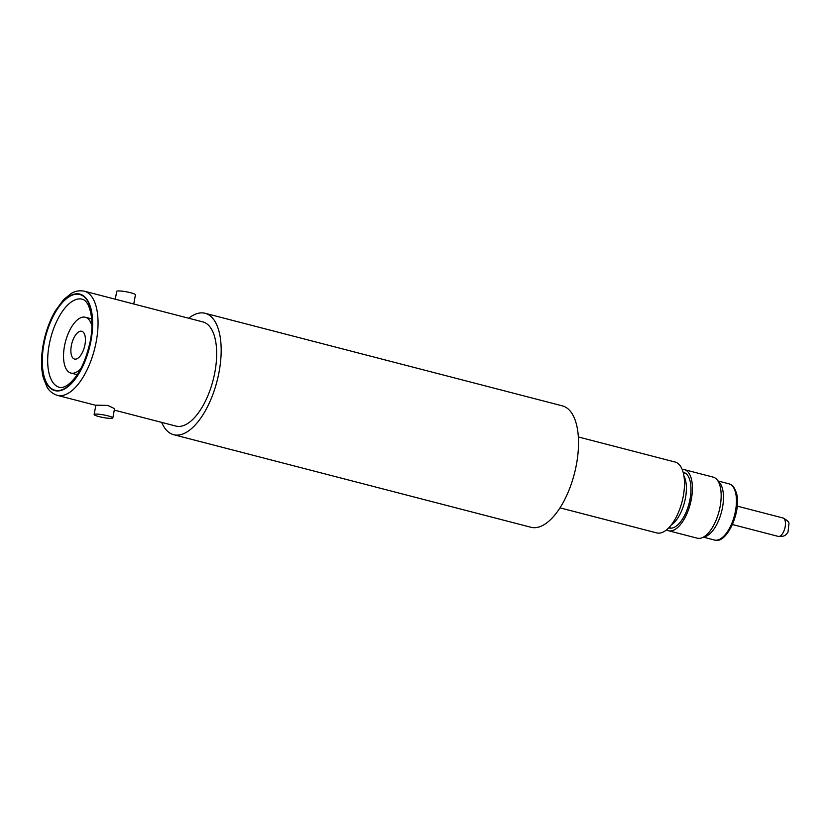 <?xml version="1.0" encoding="UTF-8"?>
<svg xmlns="http://www.w3.org/2000/svg" width="831" height="831" viewBox="0 0 831 831"><rect width="100%" height="100%" fill="white"/><g stroke="black" fill="none" stroke-linecap="round" stroke-linejoin="round"><path stroke-width="1.25" d="M95.285 414.108A9.505 1.319 -169.6 0 0 94.132 414.513A9.505 1.319 -169.6 0 0 101.039 417.089A9.505 1.319 -169.6 0 0 111.676 418.346A9.505 1.319 -169.6 0 0 112.829 417.941A9.505 1.319 -169.6 0 0 105.921 415.365A9.505 1.319 -169.6 0 0 95.285 414.108M94.132 414.513L95.845 405.175L107.75 405.424L114.543 408.613L112.829 417.941M133.749 303.99L135.432 294.808A9.505 1.319 -169.6 0 0 128.525 292.232A9.505 1.319 -169.6 0 0 117.888 290.975A9.505 1.319 -169.6 0 0 116.724 291.38L115.291 299.212M114.273 410.109L175.892 426.074A53.807 24.515 -75.5 0 0 214.928 371.914A53.807 24.515 -75.5 0 0 202.878 321.909L84.263 291.172A53.807 24.515 104.5 0 1 96.313 341.177A53.807 24.515 104.5 0 1 57.266 395.338C49.912 392.845 47.554 387.859 47.097 387.194L43.316 377.866C40.968 368.289 40.937 357.164 43.212 344.47C45.57 331.964 49.621 320.756 55.355 310.836L63.572 299.669L71.414 293.353C72.141 292.99 76.618 289.78 84.263 291.172M91.898 326.095A28.825 13.13 -75.5 0 0 85.375 317.265A28.825 13.13 -75.5 0 0 64.257 347.42A28.825 13.13 -75.5 0 0 70.915 373.067A28.825 13.13 -75.5 0 0 80.898 368.517M71.227 346.288A14.366 6.544 -75.5 0 0 74.541 359.065A14.366 6.544 -75.5 0 0 85.063 344.044A14.366 6.544 -75.5 0 0 81.739 331.268A14.366 6.544 -75.5 0 0 71.227 346.288M578.355 436.961L675.094 462.026A36.616 16.682 104.5 0 1 683.549 494.601A36.616 16.682 104.5 0 1 656.729 532.91L559.98 507.845M668.737 527.851A28.721 13.088 -75.5 0 0 669.204 527.986A28.721 13.088 -75.5 0 0 685.918 512.613A28.721 13.088 -75.5 0 0 690 480.723A28.721 13.088 -75.5 0 0 683.612 472.382A28.721 13.088 -75.5 0 0 683.134 472.278M668.488 530.729L697.251 538.187A31.557 14.376 -75.5 0 0 701.717 537.886A31.557 14.376 -75.5 0 0 717.309 517.017A31.557 14.376 -75.5 0 0 720.093 486.26A31.557 14.376 -75.5 0 0 716.841 479.518A31.557 14.376 -75.5 0 0 713.081 477.098L684.318 469.64A31.557 14.376 104.5 0 1 691.34 478.801A31.557 14.376 104.5 0 1 686.853 513.838A31.557 14.376 104.5 0 1 668.488 530.729A31.557 14.376 104.5 0 1 666.524 529.866M716.841 479.518L719.459 482.51A29.22 13.306 104.5 0 1 722.482 488.742A29.22 13.306 104.5 0 1 719.895 517.225A29.22 13.306 104.5 0 1 705.457 536.556L701.717 537.886M161.692 422.397A62.709 28.566 -75.5 0 0 173.658 434.696A62.709 28.566 -75.5 0 0 217.431 379.58A62.709 28.566 -75.5 0 0 205.112 313.287A62.709 28.566 -75.5 0 0 188.679 318.231M173.658 434.696L530.988 527.28A62.709 28.566 -75.5 0 0 574.772 472.174A62.709 28.566 -75.5 0 0 562.442 405.881L205.112 313.287M682.178 469.442A31.557 14.376 104.5 0 1 684.318 469.64M43.69 344.294A49.86 22.717 -75.5 0 0 58.45 390.934A49.86 22.717 -75.5 0 0 91.036 340.45A49.86 22.717 -75.5 0 0 76.286 293.81A49.86 22.717 -75.5 0 0 43.69 344.294M90.849 340.471A49.455 22.53 104.5 0 1 58.523 390.549A49.455 22.53 104.5 0 1 43.887 344.283A49.455 22.53 104.5 0 1 76.213 294.205A49.455 22.53 104.5 0 1 90.849 340.471M49.154 345.01A45.508 20.733 -75.5 0 0 59.354 387.308C61.307 387.984 63.956 387.308 67.269 385.304C77.875 377.461 85.572 362.565 90.371 340.637C93.041 326.271 92.283 314.305 88.096 304.738C86.175 301.414 84.211 299.565 82.186 299.202A45.508 20.733 -75.5 0 0 49.154 345.01M683.913 475.903A28.316 12.901 104.5 0 1 685.658 496.834A28.316 12.901 104.5 0 1 671.178 525.057M714.442 540.025A29.023 13.223 -75.5 0 0 731.342 524.486A29.023 13.223 -75.5 0 0 735.456 492.264A29.023 13.223 -75.5 0 0 729.005 483.829C731.373 485.252 732.932 483.611 736.463 493.115C741.823 510.899 726.751 544.804 714.442 540.025L703.597 537.221M784.994 520.268A9.505 4.332 -75.5 0 0 783.031 517.993C787.175 520.206 789.149 522.065 788.962 523.582L788.006 532.089C786.375 533.98 785.804 536.971 778.252 536.4A9.505 4.332 -75.5 0 0 783.924 530.999A9.505 4.332 -75.5 0 0 784.994 520.268M95.814 405.331L57.266 395.338M91.69 318.896L85.375 317.265M683.248 472.704L685.627 473.327M737.242 506.131L783.031 517.993M732.475 524.538L778.252 536.4M718.15 481.024L729.005 483.829M669.038 527.529L671.417 528.152M77.231 374.708L70.915 373.067"/></g></svg>
